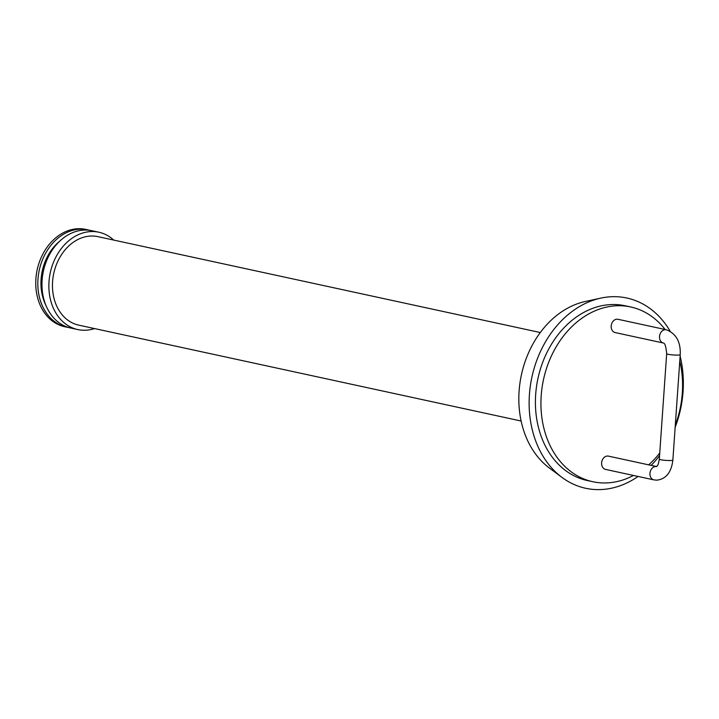 <?xml version="1.0" encoding="UTF-8"?>
<svg xmlns="http://www.w3.org/2000/svg" width="719" height="719" viewBox="0 0 719 719"><rect width="100%" height="100%" fill="white"/><g stroke="black" fill="none" stroke-linecap="round" stroke-linejoin="round"><path stroke-width="1.08" d="M617.01 319.191A6.795 5.303 -77.8 0 1 617.981 319.29L666.315 329.76A6.795 5.303 102.2 0 0 665.354 329.67A6.795 5.303 102.2 0 0 659.593 335.872A6.795 5.303 102.2 0 0 663.412 343.026L615.105 332.555A6.795 5.303 -77.8 0 1 611.249 325.41A6.795 5.303 -77.8 0 1 617.01 319.191M653.877 479.879L605.542 469.399A6.795 5.303 -77.8 0 1 601.794 461.643A6.795 5.303 -77.8 0 1 608.418 456.125L656.51 466.55A6.795 5.303 -77.8 0 0 650.102 472.284A6.795 5.303 -77.8 0 0 653.877 479.879L656.851 480.166C666.064 479.016 671.402 472.329 672.858 460.106A6.795 0.773 -176 0 1 670.225 460.528A6.795 0.773 -176 0 1 663.071 460.115A6.795 0.773 -176 0 1 659.314 459.162L666.675 353.721A6.795 0.773 -176 0 0 670.441 354.683A6.795 0.773 -176 0 0 677.595 355.096A6.795 0.773 -176 0 0 680.228 354.674C680.776 341.876 676.139 333.571 666.315 329.76M94.557 328.565A49.8 38.898 -77.8 0 1 88.913 329.913A49.8 38.898 -77.8 0 1 77.76 329.563A49.8 38.898 -77.8 0 1 50.294 272.654A49.8 38.898 -77.8 0 1 98.863 232.228A49.8 38.898 -77.8 0 1 113.737 240.083M540.302 332.538L97.901 236.65A45.27 35.366 102.2 0 0 52.586 281.587A45.27 35.366 102.2 0 0 78.722 325.141L521.122 421.019M77.76 329.563L70.857 328.062A49.8 38.898 -77.8 0 1 43.392 271.162A49.8 38.898 -77.8 0 1 91.951 230.736L98.863 232.228M45.782 305.072A45.836 35.806 -77.8 0 1 59.605 241.278M68.799 327.54A49.8 38.898 -77.8 0 1 66.714 327.163A49.8 38.898 -77.8 0 1 39.248 270.263A49.8 38.898 -77.8 0 1 87.808 229.837A49.8 38.898 -77.8 0 1 89.866 230.359M66.714 327.163L64.647 326.714A49.8 38.898 -77.8 0 1 37.172 269.814A49.8 38.898 -77.8 0 1 85.741 229.388L87.808 229.837M670.144 331.225A97.326 76.025 102.2 0 0 600.751 298.133L585.347 301.477A90.396 70.606 102.2 0 0 519.1 391.1A90.396 70.606 102.2 0 0 549.271 467.934L561.907 477.362A97.326 76.025 102.2 0 0 638.077 476.454M600.751 298.133A97.326 76.025 102.2 0 0 529.418 394.632A97.326 76.025 102.2 0 0 561.907 477.362M651.135 465.391A97.326 76.025 102.2 0 0 659.557 455.612M675.15 427.347A97.326 76.025 102.2 0 0 680.12 356.184M665.111 329.5A89.408 69.842 102.2 0 0 630.698 306.968L625.171 305.764A89.408 69.842 102.2 0 0 535.673 394.515A89.408 69.842 102.2 0 0 587.297 480.526L592.824 481.721A89.408 69.842 102.2 0 0 633.484 475.457M630.698 306.968A89.408 69.842 102.2 0 0 541.2 395.711A89.408 69.842 102.2 0 0 592.824 481.721M648.655 464.851A89.408 69.842 102.2 0 0 659.736 453.024M675.303 425.127A89.408 69.842 102.2 0 0 679.779 361.01M663.439 343.035L663.403 343.026C664.931 343.161 666.028 346.729 666.675 353.721M672.858 460.106L680.228 354.674M659.314 459.162C657.822 467.826 657.085 465.031 656.393 466.622L656.762 466.604"/></g></svg>
